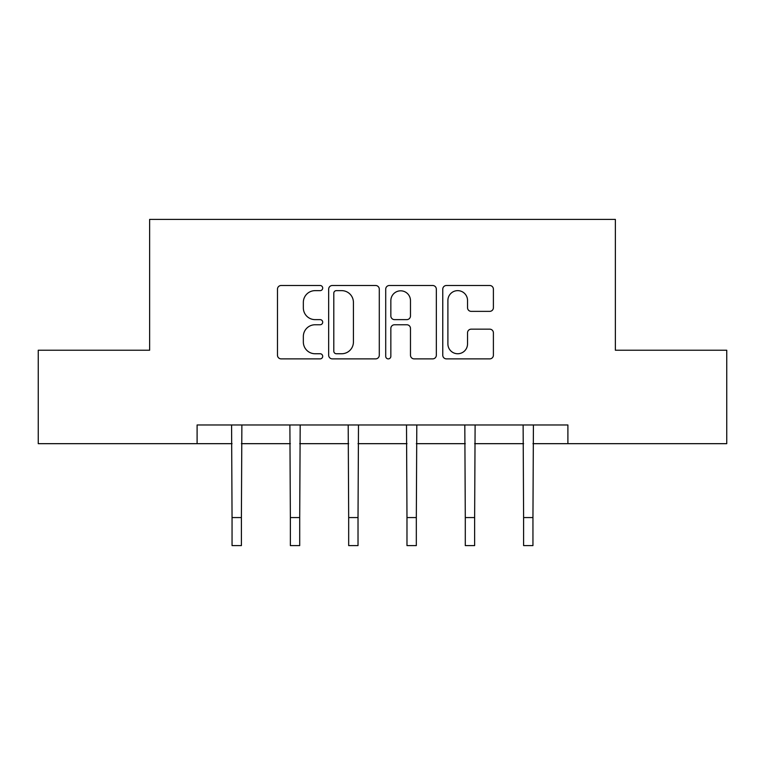 <?xml version="1.0" encoding="UTF-8"?>
<svg xmlns="http://www.w3.org/2000/svg" width="765" height="765" viewBox="0 0 765 765"><rect width="100%" height="100%" fill="white"/><g stroke="black" fill="none" stroke-linecap="round" stroke-linejoin="round"><path stroke-width="1.15" d="M322.696 288.07A2.572 2.572 0 0 0 320.133 285.498L281.147 285.498A3.672 3.672 0 0 0 277.475 289.17L277.475 355.209A3.672 3.672 0 0 0 281.147 358.881L320.133 358.881A2.572 2.572 0 0 0 322.696 356.308A2.572 2.572 0 0 0 320.133 353.746L315.084 353.746A11.743 11.743 0 0 1 303.342 342.003L303.342 336.495A11.743 11.743 0 0 1 315.084 324.762L320.133 324.762A2.572 2.572 0 0 0 322.696 322.189A2.572 2.572 0 0 0 320.133 319.627L315.084 319.627A11.743 11.743 0 0 1 303.342 307.884L303.342 302.376A11.743 11.743 0 0 1 315.084 290.643L320.133 290.643A2.572 2.572 0 0 0 322.696 288.07M489.724 311.365A3.672 3.672 0 0 0 493.396 307.702L493.396 289.17A3.672 3.672 0 0 0 489.724 285.498L446.435 285.498A3.672 3.672 0 0 0 442.763 289.17L442.763 355.209A3.672 3.672 0 0 0 446.435 358.881L489.724 358.881A3.672 3.672 0 0 0 493.396 355.209L493.396 332.832A3.672 3.672 0 0 0 489.724 329.16L471.192 329.16A3.672 3.672 0 0 0 467.53 332.832L467.53 343.925A9.811 9.811 0 0 1 457.709 353.746A9.811 9.811 0 0 1 447.898 343.925L447.898 300.454A9.811 9.811 0 0 1 457.709 290.643A9.811 9.811 0 0 1 467.53 300.454L467.53 307.702A3.672 3.672 0 0 0 471.192 311.365L489.724 311.365M197.102 443.671L38.25 443.671L38.25 350.227L149.634 350.227L149.634 219.402L615.366 219.402L615.366 350.227L726.75 350.227L726.75 443.671L567.898 443.671L567.898 424.977L197.102 424.977L197.102 443.671L232.053 443.671M379.287 289.17A3.672 3.672 0 0 0 375.625 285.498L332.326 285.498A3.672 3.672 0 0 0 328.663 289.17L328.663 355.209A3.672 3.672 0 0 0 332.326 358.881L375.625 358.881A3.672 3.672 0 0 0 379.287 355.209L379.287 289.17M389.375 285.498L432.674 285.498A3.672 3.672 0 0 1 436.337 289.17L436.337 355.209A3.672 3.672 0 0 1 432.674 358.881L414.142 358.881A3.672 3.672 0 0 1 410.48 355.209L410.48 328.424A3.672 3.672 0 0 0 406.808 324.762L394.52 324.762A3.672 3.672 0 0 0 390.848 328.424L390.848 356.308A2.572 2.572 0 0 1 388.276 358.881A2.572 2.572 0 0 1 385.713 356.308L385.713 289.17A3.672 3.672 0 0 1 389.375 285.498M241.396 443.671L290.365 443.671M299.708 443.671L348.677 443.671M358.02 443.671L406.98 443.671M416.323 443.671L465.292 443.671M474.635 443.671L523.604 443.671M532.947 443.671L567.898 443.671M336.361 290.643A2.572 2.572 0 0 0 333.798 293.205L333.798 351.173A2.572 2.572 0 0 0 336.361 353.746L341.687 353.746A11.743 11.743 0 0 0 353.42 342.003L353.42 302.376A11.743 11.743 0 0 0 341.687 290.643L336.361 290.643M410.48 300.635A9.811 9.811 0 0 0 400.659 290.824A9.811 9.811 0 0 0 390.848 300.635L390.848 315.955A3.672 3.672 0 0 0 394.52 319.627L406.808 319.627A3.672 3.672 0 0 0 410.48 315.955L410.48 300.635M231.585 424.977L232.053 517.561L241.396 517.561L241.874 424.977M232.053 517.561L232.053 545.598L241.396 545.598L241.396 517.561M289.887 424.977L290.365 517.561L299.708 517.561L300.186 424.977M290.365 517.561L290.365 545.598L299.708 545.598L299.708 517.561M348.199 424.977L348.677 517.561L358.02 517.561L358.489 424.977M348.677 517.561L348.677 545.598L358.02 545.598L358.02 517.561M406.511 424.977L406.98 517.561L416.323 517.561L416.801 424.977M406.98 517.561L406.98 545.598L416.323 545.598L416.323 517.561M464.814 424.977L465.292 517.561L474.635 517.561L475.113 424.977M465.292 517.561L465.292 545.598L474.635 545.598L474.635 517.561M523.126 424.977L523.604 517.561L532.947 517.561L533.415 424.977M523.604 517.561L523.604 545.598L532.947 545.598L532.947 517.561"/></g></svg>
